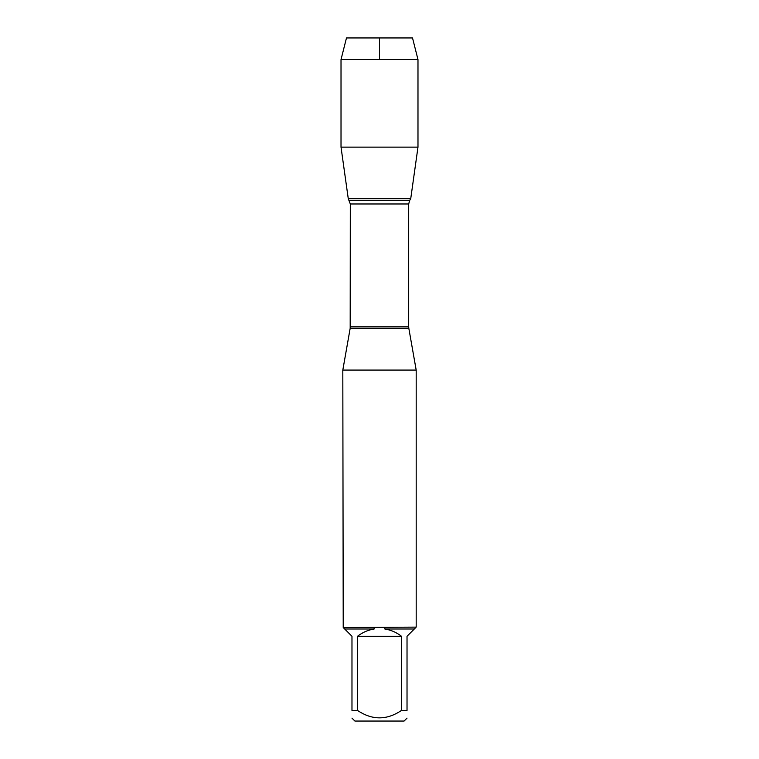 <?xml version="1.0" encoding="UTF-8"?>
<svg xmlns="http://www.w3.org/2000/svg" width="759" height="759" viewBox="0 0 759 759"><rect width="100%" height="100%" fill="white"/><g stroke="black" fill="none" stroke-linecap="round" stroke-linejoin="round"><path stroke-width="1.14" d="M416.188 370.079L342.812 370.079L343.22 627.532L416.188 627.124L416.188 370.079L408.816 328.286L350.184 328.286L342.812 370.079M401.473 710.433L401.473 636.289C396.559 632.408 391.018 629.979 384.841 629.002L414.31 629.002L407.023 636.289L407.023 710.433C407.023 720.329 407.023 720.329 407.023 710.433L401.473 710.433C386.815 720.329 372.166 720.329 357.527 710.433L351.977 710.433C351.977 720.329 351.977 720.329 351.977 710.433L351.977 636.289L344.69 629.002L374.159 629.002C367.982 629.979 362.441 632.408 357.527 636.289L357.527 710.433M407.023 718.128L404.101 721.05L354.899 721.05L351.977 718.128M415.78 627.532L414.31 629.002M384.841 629.002L384.946 627.532M344.69 629.002L343.22 627.532M374.054 627.532L374.159 629.002M350.184 328.286L350.307 203.972L348.267 198.678L410.733 198.678L348.267 198.678L341.019 147.132L348.267 198.678L379.5 198.678M357.527 636.289L401.473 636.289M417.981 59.553L341.019 59.553L346.483 37.95L412.517 37.95L417.981 59.553L417.981 147.132L341.019 147.132L341.019 59.553L346.483 37.95L379.5 37.95L379.5 59.553M350.307 326.835L408.693 326.835L408.693 203.972L350.307 203.972M349.339 200.461L409.661 200.461L410.733 198.678L417.981 147.132M408.693 203.972L409.661 200.461M408.816 328.286L408.693 326.835M341.019 59.553L341.019 147.132"/></g></svg>
